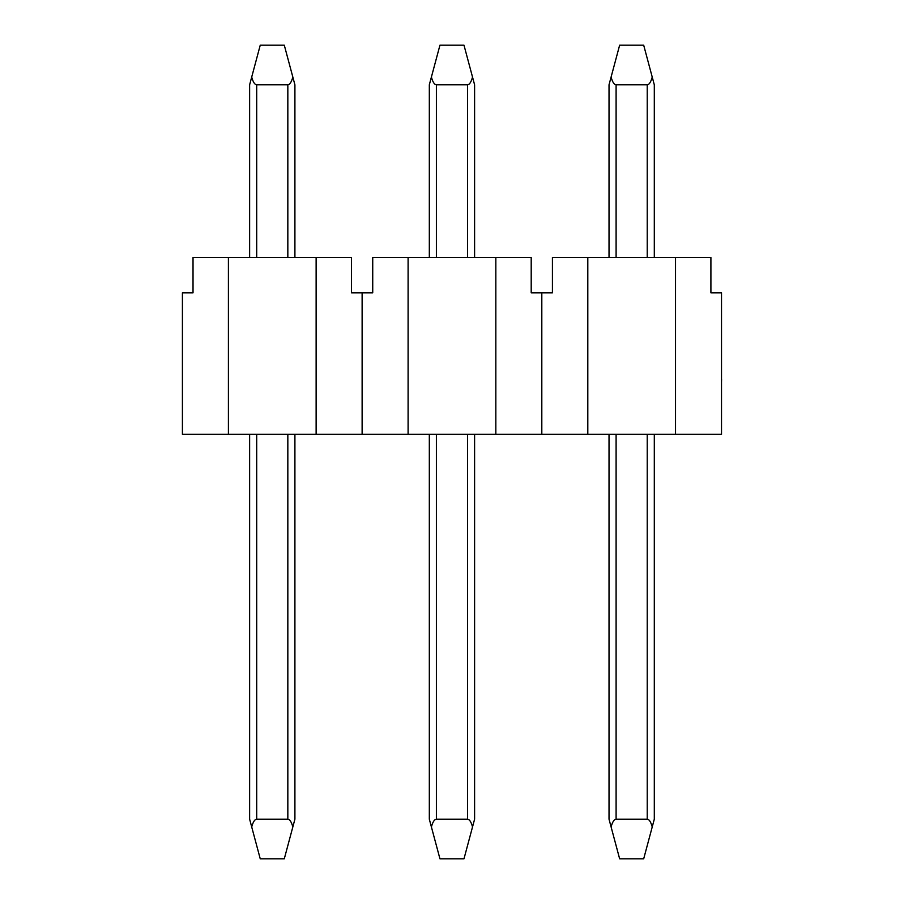 <?xml version="1.0" encoding="UTF-8"?>
<svg xmlns="http://www.w3.org/2000/svg" width="904" height="904" viewBox="0 0 904 904"><rect width="100%" height="100%" fill="white"/><g stroke="black" fill="none" stroke-linecap="round" stroke-linejoin="round"><path stroke-width="1.36" d="M495.833 434.315L495.833 257.448L531.202 257.448L531.202 292.817L541.812 292.817L541.812 434.315L362.12 434.315L362.12 292.817L372.731 292.817L372.731 257.448L408.099 257.448L408.099 434.315M495.833 257.448L408.099 257.448M429.321 257.448L429.321 84.806L439.943 45.2L463.989 45.2L474.6 84.806L474.6 257.448M467.526 257.448L467.526 84.806L436.395 84.806L436.395 257.448M436.395 434.315L436.395 819.193L467.526 819.193L467.526 434.315M474.6 434.315L474.6 819.193L463.989 858.8L439.943 858.8L429.321 819.193L429.321 434.315M431.4 77.077C432.79 82.117 434.462 84.694 436.395 84.806M467.526 84.806C469.47 84.694 471.142 82.117 472.532 77.077M472.532 826.923C471.142 821.883 469.47 819.306 467.526 819.193M436.395 819.193C434.462 819.306 432.79 821.883 431.4 826.923M675.525 434.315L675.525 257.448L710.906 257.448L710.906 292.817L721.516 292.817L721.516 434.315L541.812 434.315L541.812 292.817L552.423 292.817L552.423 257.448L587.803 257.448L587.803 434.315M675.525 257.448L587.803 257.448M609.025 257.448L609.025 84.806L619.635 45.2L643.693 45.2L654.304 84.806L654.304 257.448M647.23 257.448L647.23 84.806L616.099 84.806L616.099 257.448M616.099 434.315L616.099 819.193L647.23 819.193L647.23 434.315M654.304 434.315L654.304 819.193L643.693 858.8L619.635 858.8L609.025 819.193L609.025 434.315M611.093 77.077C612.494 82.117 614.155 84.694 616.099 84.806M647.23 84.806C649.174 84.694 650.835 82.117 652.236 77.077M652.236 826.923C650.835 821.883 649.174 819.306 647.23 819.193M616.099 819.193C614.155 819.306 612.494 821.883 611.093 826.923M721.516 358.346L721.516 372.923M721.516 373.047L721.516 380.188M721.584 379.465L721.516 382.098M316.129 434.315L316.129 257.448L351.498 257.448L351.498 292.817L362.12 292.817L362.12 434.315L182.416 434.315L182.416 292.817L193.027 292.817L193.027 257.448L228.407 257.448L228.407 434.315M316.129 257.448L228.407 257.448M249.628 257.448L249.628 84.806L260.239 45.2L284.297 45.2L294.907 84.806L294.907 257.448M287.834 257.448L287.834 84.806L256.702 84.806L256.702 257.448M256.702 434.315L256.702 819.193L287.834 819.193L287.834 434.315M294.907 434.315L294.907 819.193L284.297 858.8L260.239 858.8L249.628 819.193L249.628 434.315M251.696 77.077C253.097 82.117 254.758 84.694 256.702 84.806M287.834 84.806C289.766 84.694 291.438 82.117 292.828 77.077M292.828 826.923C291.438 821.883 289.766 819.306 287.834 819.193M256.702 819.193C254.758 819.306 253.097 821.883 251.696 826.923"/></g></svg>
